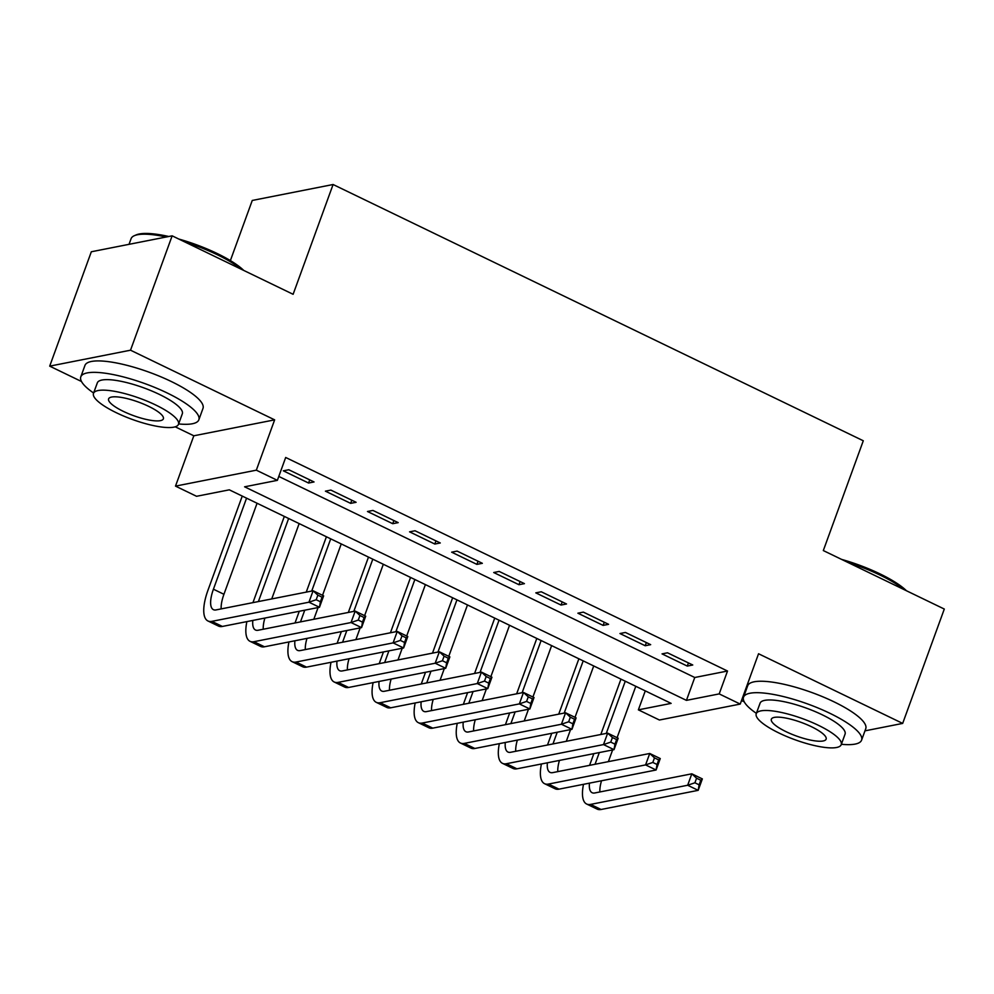 <?xml version="1.0" encoding="UTF-8"?>
<svg xmlns="http://www.w3.org/2000/svg" width="994" height="994" viewBox="0 0 994 994"><rect width="100%" height="100%" fill="white"/><g stroke="black" fill="none" stroke-linecap="round" stroke-linejoin="round"><path stroke-width="1.49" d="M196.551 496.292L175.503 486.116L256.328 470.174L277.363 480.351L244.599 486.811L686.432 700.372L719.196 693.899L740.232 704.075L659.42 720.016L638.372 709.853L671.136 703.379L229.316 489.831L196.551 496.292M175.23 426.811L193.818 435.794L175.503 486.116M193.818 435.794L274.642 419.853L130.525 350.199L172.148 235.827L91.324 251.768L49.7 366.14L81.508 381.51M230.372 260.59L252.265 200.453L333.089 184.511L863.289 440.777L823.318 550.564L944.3 609.049L902.676 723.408L758.546 653.754L740.232 704.075M741.524 700.534L744.257 701.851M645.28 690.88L638.372 709.853M130.525 350.199L49.7 366.14M864.979 730.851L902.676 723.408M314.042 481.953L288.794 469.752L283.327 470.821L308.575 483.034L314.042 481.953M356.113 502.293L330.865 490.092L325.411 491.16L350.658 503.362L356.113 502.293M398.196 522.633L372.949 510.431L367.482 511.5L392.729 523.701L398.196 522.633M440.28 542.972L415.032 530.759L409.565 531.84L434.813 544.041L440.28 542.972M482.351 563.312L457.103 551.098L451.649 552.179L476.896 564.381L482.351 563.312M524.434 583.64L499.187 571.438L493.72 572.519L518.967 584.721L524.434 583.64M566.518 603.979L541.27 591.778L535.803 592.859L561.051 605.06L566.518 603.979M608.589 624.319L583.341 612.118L577.887 613.199L603.134 625.4L608.589 624.319M650.672 644.659L625.425 632.457L619.958 633.538L645.205 645.74L650.672 644.659M278.792 476.437L694.756 677.498L727.521 671.025L285.688 457.476L277.363 480.351M692.756 664.998L667.508 652.797L662.041 653.878L687.289 666.079L692.756 664.998M274.642 419.853L256.328 470.174M727.521 671.025L719.196 693.899M172.148 235.827L293.118 294.299L333.089 184.511M694.756 677.498L686.432 700.372M688.444 662.923L687.289 666.079M646.361 642.584L645.205 645.74M604.277 622.244L603.134 625.4M562.206 601.904L561.051 605.06M520.123 581.565L518.967 584.721M478.039 561.225L476.896 564.381M435.968 540.885L434.813 544.041M393.885 520.545L392.729 523.701M351.801 500.206L350.658 503.362M309.73 479.866L308.575 483.034M589.579 765.343L593.84 753.638M600.811 734.491L620.964 679.126M635.787 686.295L617.088 737.685M612.627 749.936L608.365 761.64M625.276 681.213L606.265 733.41M599.307 752.57L595.046 764.274M601.519 780.762A25.123 9.232 -64.2 0 0 599.879 791.957M589.454 783.148A25.123 9.232 -64.2 0 0 592.126 792.715A25.123 9.232 -64.2 0 0 594.735 792.976L691.824 773.817L702.348 778.898L698.186 790.342L601.084 809.489A37.685 13.841 115.8 0 1 597.17 809.116L586.659 804.034A37.685 13.841 115.8 0 1 583.503 784.316M699.117 784.825L700.782 780.24L696.57 778.215L694.905 782.787L699.117 784.825L698.186 790.342L687.662 785.248L590.573 804.407A37.685 13.841 115.8 0 1 586.659 804.034M694.905 782.787L687.662 785.248L691.824 773.817L696.57 778.215M700.782 780.24L702.348 778.898M841.558 559.386A61.305 15.183 20 0 1 880.001 573.886A61.305 15.183 20 0 1 906.453 590.747M904.155 589.641A62.808 15.569 -160 0 0 880.15 575.128A62.808 15.569 -160 0 0 847.596 562.306M841.371 744.282A62.808 15.569 -160 0 0 861.587 740.145A62.808 15.569 -160 0 0 829.866 713.282A62.808 15.569 -160 0 0 743.537 697.179A62.808 15.569 -160 0 0 756.372 713.344M861.587 740.145L865.749 728.714A62.808 15.569 -160 0 0 834.028 701.839A62.808 15.569 -160 0 0 747.699 685.748L743.537 697.179M756.235 713.717L760.075 703.205A45.227 11.207 20 0 1 822.224 714.785A45.227 11.207 20 0 1 845.062 734.131L841.235 744.655A45.227 11.207 -160 0 0 818.397 725.309A45.227 11.207 -160 0 0 756.235 713.717A45.227 11.207 -160 0 0 779.072 733.063A45.227 11.207 -160 0 0 841.235 744.655M811.402 726.689A29.149 7.219 -160 0 0 771.344 719.221A29.149 7.219 -160 0 0 786.068 731.683A29.149 7.219 -160 0 0 826.126 739.163A29.149 7.219 -160 0 0 811.402 726.689M178.808 239.045A61.305 15.183 20 0 1 217.251 253.545A61.305 15.183 20 0 1 243.704 270.405M241.405 269.299A62.808 15.569 -160 0 0 217.4 254.787A62.808 15.569 -160 0 0 184.847 241.964M178.622 423.941A62.808 15.569 -160 0 0 198.837 419.816A62.808 15.569 -160 0 0 167.116 392.941A62.808 15.569 -160 0 0 80.8 376.85A62.808 15.569 -160 0 0 93.622 393.015M198.837 419.816L203 408.372A62.808 15.569 -160 0 0 171.279 381.51A62.808 15.569 -160 0 0 84.962 365.407L80.8 376.85M93.486 393.388L97.325 382.864A45.227 11.207 20 0 1 159.475 394.456A45.227 11.207 20 0 1 182.312 413.802L178.485 424.314A45.227 11.207 -160 0 0 155.648 404.968A45.227 11.207 -160 0 0 93.486 393.388A45.227 11.207 -160 0 0 116.335 412.734A45.227 11.207 -160 0 0 178.485 424.314M148.653 406.347A29.149 7.219 -160 0 0 108.607 398.88A29.149 7.219 -160 0 0 123.318 411.354A29.149 7.219 -160 0 0 163.376 418.822A29.149 7.219 -160 0 0 148.653 406.347M166.246 236.994A62.808 15.569 -160 0 0 134.401 235.665A62.808 15.569 -160 0 0 131.084 238.697L129.021 244.338M134.401 235.665L136.24 234.882A61.305 15.183 20 0 1 168.756 236.497M547.495 745.003L551.757 733.299M558.727 714.152L578.881 658.786M593.716 665.955L575.004 717.357M570.544 729.596L566.294 741.3M583.192 660.873L564.194 713.071M557.224 732.23L552.962 743.934M559.448 760.422A25.123 9.232 -64.2 0 0 557.796 771.617M547.383 762.808A25.123 9.232 -64.2 0 0 550.042 772.375A25.123 9.232 -64.2 0 0 552.652 772.636L649.741 753.477L660.264 758.559L656.102 770.002L559.013 789.149A37.685 13.841 115.8 0 1 555.099 788.776L544.575 783.694A37.685 13.841 115.8 0 1 541.419 763.988M657.034 764.485L658.699 759.901L654.487 757.875L652.822 762.448L657.034 764.485L656.102 770.002L645.578 764.908L548.489 784.067A37.685 13.841 115.8 0 1 544.575 783.694M652.822 762.448L645.578 764.908L649.741 753.477L654.487 757.875M658.699 759.901L660.264 758.559M505.424 724.663L509.686 712.959M516.656 693.812L536.797 638.446M551.633 645.615L532.921 697.018M528.473 709.256L524.211 720.961M541.109 640.534L522.111 692.731M515.14 711.89L510.879 723.595M517.365 740.083A25.123 9.232 -64.2 0 0 515.724 751.278M505.3 742.468A25.123 9.232 -64.2 0 0 507.959 752.036A25.123 9.232 -64.2 0 0 510.568 752.296L607.669 733.137L618.181 738.219L614.019 749.662L516.93 768.809A37.685 13.841 115.8 0 1 513.016 768.437L502.492 763.355A37.685 13.841 115.8 0 1 499.348 743.649M614.951 744.146L616.615 739.573L612.416 737.536L610.751 742.108L614.951 744.146L614.019 749.662L603.507 744.581L506.406 763.727A37.685 13.841 115.8 0 1 502.492 763.355M610.751 742.108L603.507 744.581L607.669 733.137L612.416 737.536M616.615 739.573L618.181 738.219M463.341 704.336L467.602 692.619M474.573 673.472L494.726 618.106M509.549 625.276L490.85 676.678M486.389 688.917L482.127 700.621M499.038 620.194L480.04 672.391M473.069 691.551L468.808 703.255M475.281 719.755A25.123 9.232 -64.2 0 0 473.641 730.938M463.229 722.129A25.123 9.232 -64.2 0 0 465.888 731.708A25.123 9.232 -64.2 0 0 468.497 731.957L565.586 712.797L576.11 717.879L571.948 729.323L474.846 748.482A37.685 13.841 115.8 0 1 470.932 748.097L460.421 743.015A37.685 13.841 115.8 0 1 457.265 723.309M572.879 723.806L574.544 719.234L570.332 717.196L568.667 721.768L572.879 723.806L571.948 729.323L561.424 724.241L464.335 743.388A37.685 13.841 115.8 0 1 460.421 743.015M568.667 721.768L561.424 724.241L565.586 712.797L570.332 717.196M574.544 719.234L576.11 717.879M421.257 683.996L425.519 672.279M432.489 653.133L452.643 597.779M467.478 604.936L448.766 656.338M444.318 668.577L440.056 680.281M456.954 599.854L437.956 652.052M430.986 671.211L426.724 682.915M433.21 699.416A25.123 9.232 -64.2 0 0 431.558 710.598M421.145 701.789A25.123 9.232 -64.2 0 0 423.804 711.369A25.123 9.232 -64.2 0 0 426.414 711.617L523.503 692.458L534.026 697.539L529.864 708.983L432.775 728.142A37.685 13.841 115.8 0 1 428.861 727.757L418.337 722.675A37.685 13.841 115.8 0 1 415.181 702.969M530.796 703.466L532.461 698.894L528.249 696.856L526.584 701.429L530.796 703.466L529.864 708.983L519.34 703.901L422.251 723.048A37.685 13.841 115.8 0 1 418.337 722.675M526.584 701.429L519.34 703.901L523.503 692.458L528.249 696.856M532.461 698.894L534.026 697.539M379.186 663.657L383.448 651.952M390.418 632.793L410.559 577.439M425.395 584.596L406.683 635.998M402.235 648.237L397.973 659.941M414.871 579.514L395.873 631.724M388.902 650.871L384.641 662.576M391.127 679.076A25.123 9.232 -64.2 0 0 389.486 690.258M379.062 681.449A25.123 9.232 -64.2 0 0 381.721 691.029A25.123 9.232 -64.2 0 0 384.33 691.277L481.431 672.118L491.943 677.2L487.781 688.643L390.692 707.803A37.685 13.841 115.8 0 1 386.778 707.417L376.254 702.336A37.685 13.841 115.8 0 1 373.11 682.629M488.713 683.126L490.377 678.554L486.178 676.516L484.513 681.089L488.713 683.126L487.781 688.643L477.269 683.561L380.168 702.708A37.685 13.841 115.8 0 1 376.254 702.336M484.513 681.089L477.269 683.561L481.431 672.118L486.178 676.516M490.377 678.554L491.943 677.2M337.103 643.317L341.364 631.612M348.335 612.453L368.488 557.1M383.311 564.269L364.612 615.659M360.151 627.897L355.889 639.602M372.8 559.175L353.802 611.385M346.831 630.531L342.57 642.236M349.043 658.736A25.123 9.232 -64.2 0 0 347.403 669.919M336.991 661.109A25.123 9.232 -64.2 0 0 339.65 670.689A25.123 9.232 -64.2 0 0 342.259 670.938L439.348 651.778L449.872 656.872L445.71 668.303L348.608 687.463A37.685 13.841 115.8 0 1 344.694 687.078L334.183 681.996A37.685 13.841 115.8 0 1 331.027 662.29M446.641 662.787L448.306 658.214L444.094 656.177L442.429 660.749L446.641 662.787L445.71 668.303L435.186 663.222L338.097 682.381A37.685 13.841 115.8 0 1 334.183 681.996M442.429 660.749L435.186 663.222L439.348 651.778L444.094 656.177M448.306 658.214L449.872 656.872M295.019 622.977L299.281 611.273M306.251 592.113L326.405 536.76M341.24 543.929L322.528 595.319M318.08 607.558L313.818 619.262M330.716 538.835L311.718 591.045M304.748 610.192L300.486 621.896M306.972 638.396A25.123 9.232 -64.2 0 0 305.32 649.579M294.907 640.77A25.123 9.232 -64.2 0 0 297.566 650.349A25.123 9.232 -64.2 0 0 300.176 650.598L397.265 631.438L407.788 636.533L403.626 647.964L306.537 667.123A37.685 13.841 115.8 0 1 302.623 666.738L292.099 661.656A37.685 13.841 115.8 0 1 288.943 641.95M404.558 642.447L406.223 637.875L402.011 635.837L400.346 640.409L404.558 642.447L403.626 647.964L393.102 642.882L296.013 662.041A37.685 13.841 115.8 0 1 292.099 661.656M400.346 640.409L393.102 642.882L397.265 631.438L402.011 635.837M406.223 637.875L407.788 636.533M252.948 602.637L284.321 516.42M299.157 523.589L271.735 598.935M288.633 518.495L258.403 601.556M264.889 618.057A25.123 9.232 -64.2 0 0 263.248 629.239M252.824 620.43A25.123 9.232 -64.2 0 0 255.483 630.01A25.123 9.232 -64.2 0 0 258.092 630.258L355.193 611.099L365.705 616.193L361.543 627.624L264.454 646.783A37.685 13.841 115.8 0 1 260.54 646.398L250.016 641.316A37.685 13.841 115.8 0 1 246.872 621.61M362.475 622.107L364.139 617.535L359.94 615.497L358.275 620.07L362.475 622.107L361.543 627.624L351.031 622.542L253.93 641.702A37.685 13.841 115.8 0 1 250.016 641.316M358.275 620.07L351.031 622.542L355.193 611.099L359.94 615.497M364.139 617.535L365.705 616.193M246.562 498.168L213.424 589.206A25.123 9.232 -64.2 0 0 213.412 609.67A25.123 9.232 -64.2 0 0 216.021 609.918L313.11 590.771L323.634 595.853L319.472 607.284L308.948 602.202L211.859 621.362A37.685 13.841 115.8 0 1 207.945 620.977A37.685 13.841 115.8 0 1 207.957 590.274L242.25 496.081M257.073 503.25L223.936 594.288A25.123 9.232 -64.2 0 0 221.165 608.912M320.403 601.768L322.068 597.195L317.856 595.157L316.191 599.742L320.403 601.768L319.472 607.284L222.37 626.444A37.685 13.841 115.8 0 1 218.456 626.058L207.945 620.977M316.191 599.742L308.948 602.202L313.11 590.771L317.856 595.157M322.068 597.195L323.634 595.853M601.084 809.489L590.573 804.407M559.013 789.149L548.489 784.067M516.93 768.809L506.406 763.727M474.846 748.482L464.335 743.388M432.775 728.142L422.251 723.048M390.692 707.803L380.168 702.708M348.608 687.463L338.097 682.381M306.537 667.123L296.013 662.041M264.454 646.783L253.93 641.702M223.936 594.288L213.424 589.206M222.37 626.444L211.859 621.362"/></g></svg>
